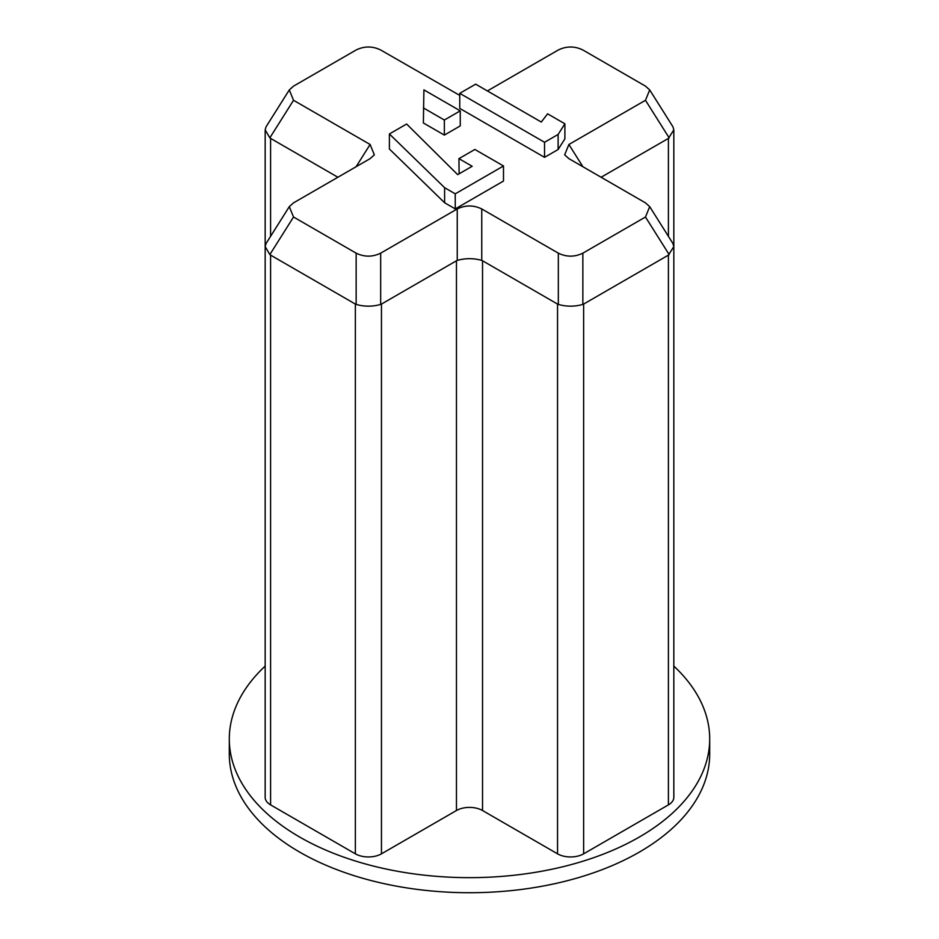 <?xml version="1.0" encoding="UTF-8"?>
<svg xmlns="http://www.w3.org/2000/svg" width="939" height="939" viewBox="0 0 939 939"><rect width="100%" height="100%" fill="white"/><g stroke="black" fill="none" stroke-linecap="round" stroke-linejoin="round"><path stroke-width="1.41" d="M673.826 666.08A240.196 138.679 180 0 1 709.696 738.981L709.696 754.04A240.196 138.679 180 0 1 561.416 882.167A240.196 138.679 180 0 1 299.658 852.096A240.196 138.679 180 0 1 229.304 754.04L229.304 738.981A240.196 138.679 180 0 1 265.174 666.08M709.696 738.981A240.196 138.679 180 0 1 561.416 867.096A240.196 138.679 180 0 1 299.658 837.036A240.196 138.679 180 0 1 229.304 738.981M668.415 236.346L668.415 138.397L601.113 177.248M337.887 177.248L270.585 138.397L270.585 236.346M270.585 804.876L355.365 853.833L355.365 304.072L270.585 255.115L270.585 804.876A18.451 10.646 180 0 1 265.174 797.34L265.174 246.593L266.077 243.494L289.294 206.65L293.531 217.015L356.151 253.166C364.32 257.122 372.501 257.122 380.671 253.166L457.246 208.951C465.415 204.995 473.585 204.995 481.754 208.951L558.329 253.166C566.499 257.122 574.68 257.122 582.849 253.166L645.469 217.015L649.706 206.65L645.469 202.859L568.893 158.644L564.656 154.853L568.893 144.489L645.469 100.285L649.706 89.933L645.469 86.13L582.849 49.978C574.68 46.023 566.499 46.023 558.329 49.978L487.388 90.93M456.46 260.772L381.457 304.072L381.457 853.833L456.46 810.521L456.46 260.772L457.246 260.408L457.246 208.951M482.54 810.521L557.543 853.833L557.543 304.072L482.54 260.772L482.54 810.521A18.451 10.646 0 0 0 456.46 810.521M583.635 853.833L668.415 804.876L668.415 255.115L583.635 304.072L583.635 853.833A18.451 10.646 180 0 1 557.543 853.833M564.891 138.866L558.118 149.512L544.538 157.341L459.758 108.396L459.758 93.337L475.65 84.158L541.287 122.047L547.601 113.819L564.891 123.795L564.891 138.866M444.358 135.087L423.372 122.974L423.912 89.874L460.251 110.849L460.251 125.908L444.358 135.087L444.358 120.028L423.372 107.903M458.948 158.644L474.864 149.454L503.492 165.98L503.492 181.051L455.251 208.904L444.617 202.765L389.392 149.019L389.392 133.96L406.622 124.007L457.657 174.642L472.164 166.273L458.948 158.644L459.112 173.809M459.758 95.402L380.671 49.978C372.501 46.023 364.32 46.023 356.151 49.978L293.531 86.13L289.294 89.933L293.531 100.285L370.107 144.489L374.344 154.853L370.107 158.644L293.531 202.859L289.294 206.65M293.531 100.285L269.833 137.869L270.585 138.397M355.365 304.072L356.151 304.424L356.151 253.166M293.531 217.015L269.833 254.598L270.585 255.115M380.671 253.166L380.671 304.424L381.457 304.072M668.415 138.397L673.826 129.864L672.923 126.765L649.706 89.933M557.543 304.072L558.329 304.424L558.329 253.166M481.754 208.951L481.754 260.408L482.54 260.772M668.415 255.115L673.826 246.593L672.923 243.494L649.706 206.65M582.849 253.166L582.849 304.424L583.635 304.072M380.671 304.424C372.501 306.736 364.32 306.736 356.151 304.424M381.457 853.833A18.451 10.646 180 0 1 355.365 853.833M269.833 254.598L265.174 246.593L265.174 129.864L266.077 126.765L289.294 89.933M269.833 137.869L265.174 129.864M673.826 129.864L673.826 797.34A18.451 10.646 180 0 1 668.415 804.876M582.849 304.424C574.68 306.736 566.499 306.736 558.329 304.424M481.754 260.408C473.585 258.096 465.415 258.096 457.246 260.408M503.492 165.98L455.251 193.833L455.251 208.904M455.251 193.833L444.617 187.694L444.617 202.765M444.617 187.694L389.392 133.96M460.251 110.849L444.358 120.028M564.891 123.795L558.118 134.453L558.118 149.512M558.118 134.453L544.538 142.282L544.538 157.341M544.538 142.282L459.758 93.337M356.081 166.743L370.107 144.489M669.167 137.869L645.469 100.285M568.893 144.489L582.919 166.743M669.167 254.598L645.469 217.015"/></g></svg>
